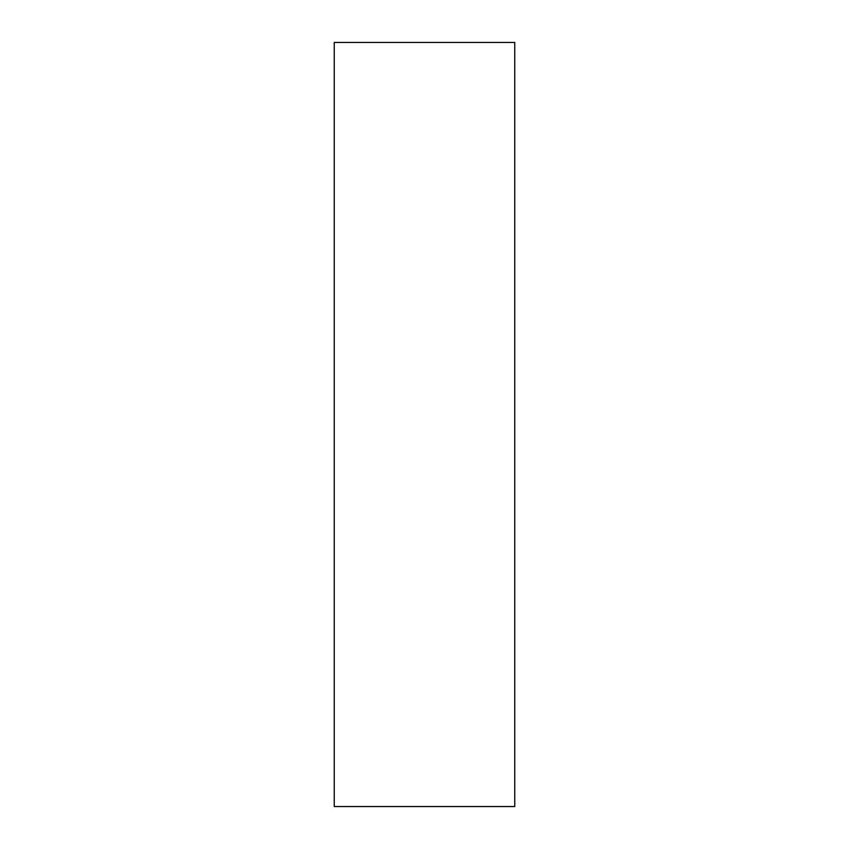 <?xml version="1.0" encoding="UTF-8"?>
<svg xmlns="http://www.w3.org/2000/svg" width="849" height="849" viewBox="0 0 849 849"><rect width="100%" height="100%" fill="white"/><g stroke="black" fill="none" stroke-linecap="round" stroke-linejoin="round"><path stroke-width="1.27" d="M514.749 424.5L514.749 42.45L334.251 42.45L334.251 806.55L514.749 806.55L514.749 424.5"/></g></svg>
